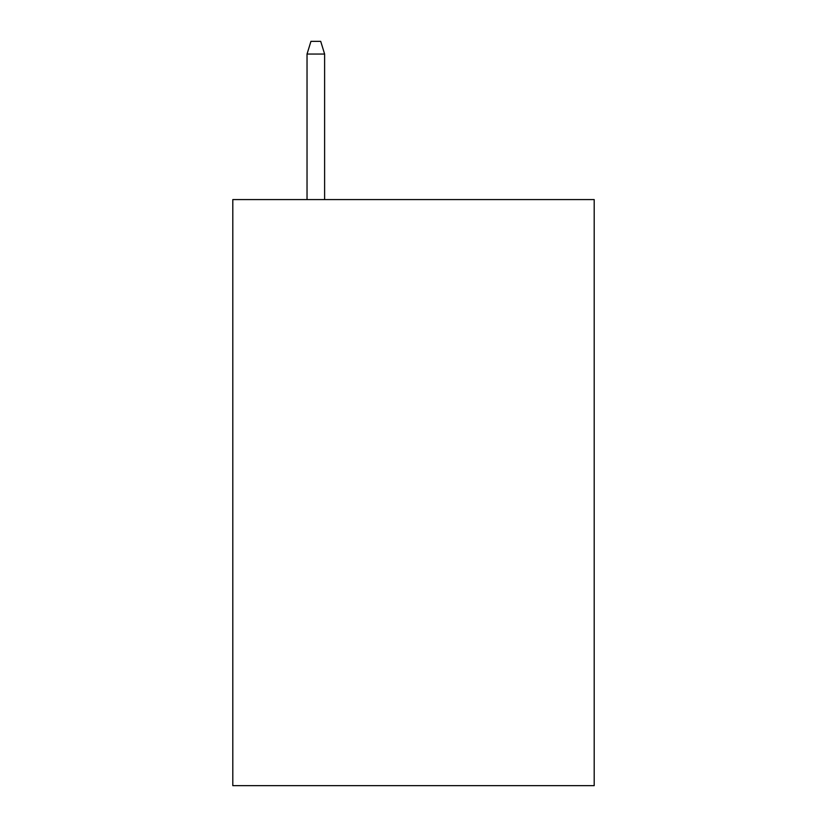 <?xml version="1.0" encoding="UTF-8"?>
<svg xmlns="http://www.w3.org/2000/svg" width="827" height="827" viewBox="0 0 827 827"><rect width="100%" height="100%" fill="white"/><g stroke="black" fill="none" stroke-linecap="round" stroke-linejoin="round"><path stroke-width="1.24" d="M594.199 199.586L594.199 785.65L232.8 785.65L232.8 199.586L594.199 199.586M324.618 199.586L324.618 54.044L307.034 54.044L307.034 199.586M307.034 54.044L310.942 41.35L320.711 41.35L324.618 54.044"/></g></svg>
